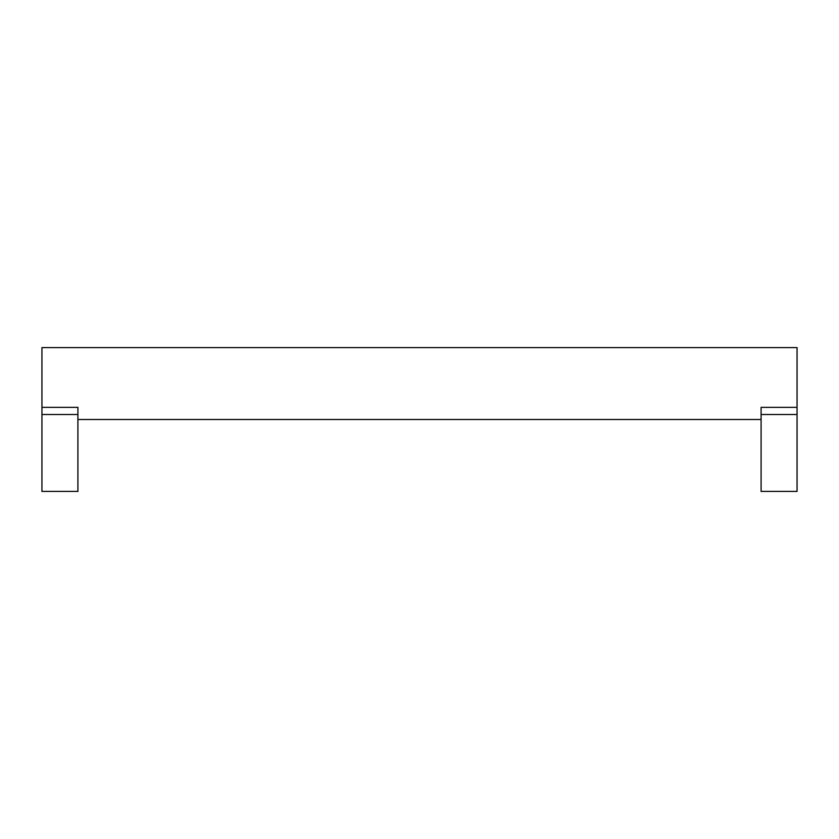 <?xml version="1.0" encoding="UTF-8"?>
<svg xmlns="http://www.w3.org/2000/svg" width="839" height="839" viewBox="0 0 839 839"><rect width="100%" height="100%" fill="white"/><g stroke="black" fill="none" stroke-linecap="round" stroke-linejoin="round"><path stroke-width="1.26" d="M41.95 407.355L77.912 407.355L77.912 491.413L41.95 491.413L41.95 347.587L797.05 347.587L797.05 407.355L761.088 407.355L761.088 491.413L797.05 491.413L797.05 407.355M77.912 414.518L41.95 414.518M797.05 414.518L761.088 414.518M77.912 419.5L761.088 419.5"/></g></svg>
